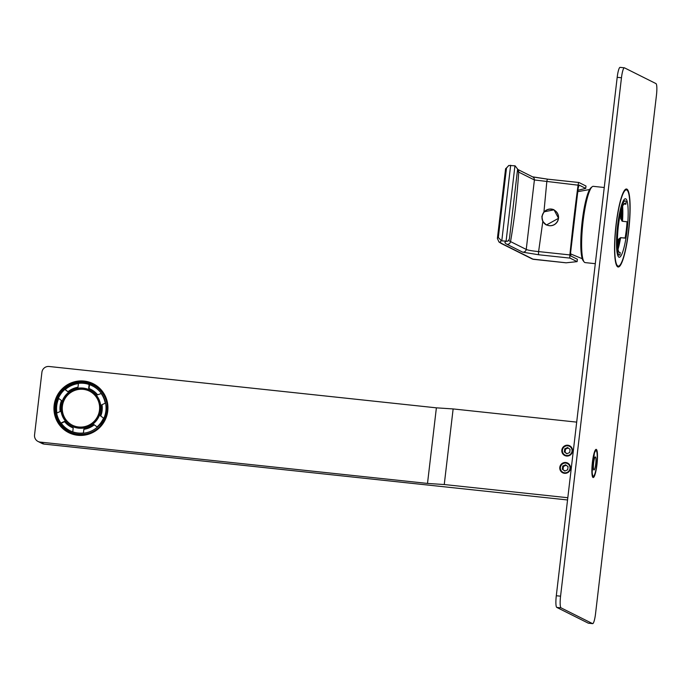 <?xml version="1.0" encoding="UTF-8"?>
<svg xmlns="http://www.w3.org/2000/svg" width="691" height="691" viewBox="0 0 691 691"><rect width="100%" height="100%" fill="white"/><g stroke="black" fill="none" stroke-linecap="round" stroke-linejoin="round"><path stroke-width="1.04" d="M626.305 229.991A24.729 4.163 -83.9 0 1 625.13 237.98L621.287 237.739L625.554 238.188A27.243 4.587 -83.9 0 0 626.711 230.189A27.243 4.587 -83.9 0 0 627.463 221.992L627.039 221.776A24.729 4.163 -83.9 0 1 626.305 229.991M617.469 243.258A24.729 4.163 96.1 0 0 618.333 239.38L620.863 237.523M619.257 252.388L620.198 252.491A24.729 4.163 -83.9 0 1 619.715 252.595A24.729 4.163 -83.9 0 1 618.367 226.017A24.729 4.163 -83.9 0 1 624.966 203.413A24.729 4.163 -83.9 0 1 625.873 204.225L623.904 204.009M621.287 237.739L618.773 239.604A27.243 4.587 -83.9 0 1 617.555 245.15M620.198 252.491L619.905 255.005A27.243 4.587 -83.9 0 1 619.447 255.091A27.243 4.587 -83.9 0 1 617.961 225.819A27.243 4.587 -83.9 0 1 625.225 200.917A27.243 4.587 -83.9 0 1 626.167 201.703L625.873 204.225M621.287 210.237A27.243 4.587 -83.9 0 1 621.183 219.082L622.254 221.198M622.038 221.111L622.764 221.319L620.743 218.866A24.729 4.163 96.1 0 0 620.794 212.068M622.764 221.319L627.039 221.776M621.926 208.146A30.508 5.139 -83.9 0 1 621.667 220.654M619.62 238.222A30.508 5.139 -83.9 0 1 617.745 247.326M622.634 206.264A29.419 4.958 -83.9 0 1 622.505 221.275M620.587 237.773A29.419 4.958 -83.9 0 1 618.039 249.321M618.911 257.164A29.419 4.958 96.1 0 0 619.214 257.259A29.419 4.958 96.1 0 0 627.169 229.447A29.419 4.958 96.1 0 0 625.761 198.844A29.419 4.958 96.1 0 0 625.459 198.749A29.419 4.958 96.1 0 0 617.512 226.562A29.419 4.958 96.1 0 0 618.911 257.164M617.875 266.018A38.35 6.461 96.1 0 0 618.264 266.139A38.35 6.461 96.1 0 0 628.629 229.887A38.35 6.461 96.1 0 0 626.806 189.99A38.35 6.461 96.1 0 0 626.409 189.87A38.35 6.461 96.1 0 0 616.044 226.121A38.35 6.461 96.1 0 0 617.875 266.018M595.297 263.686L585.165 262.606A38.35 6.461 -83.9 0 1 584.767 262.485A38.35 6.461 -83.9 0 1 584.12 261.924A38.35 6.461 -83.9 0 1 582.807 223.78A38.35 6.461 -83.9 0 1 592.144 186.777A38.35 6.461 -83.9 0 1 593.301 186.337L604.254 187.503M584.12 261.924L583.204 260.749A37.262 6.279 -83.9 0 1 581.926 223.694A37.262 6.279 -83.9 0 1 590.995 187.736L592.144 186.777M570.775 255.955L570.628 252.448L578.194 188.082L579.101 185.102L585.709 188.41L585.985 186.034L578.937 182.51A3.265 0.553 96.1 0 0 578.911 182.502A3.265 0.553 96.1 0 0 578.073 185.171A361.73 60.946 96.1 0 0 569.885 254.927A3.265 0.553 96.1 0 0 570.058 258.114L577.106 261.639L577.382 259.263L570.775 255.955M585.709 188.41L577.935 190.267M501.562 240.839L507.704 241.254L509.379 239.207L517.611 169.088L515.089 165.823L508.826 165.451L506.486 168.068L498.323 237.531L501.562 240.839A160.338 9.924 -173.3 0 0 502.366 243.819A3.265 3.213 116.6 0 1 501.286 243.5L532.424 259.073L566.007 262.787M566.119 262.805L577.106 261.639M532.77 176.939L547.6 179.168M509.379 239.207L517.611 169.088M532.64 176.87A3.265 3.213 116.6 0 1 532.649 176.879L532.649 176.879A3.265 3.213 116.6 0 1 534.402 179.962L578.073 185.171M578.868 182.502L547.669 179.168A3.265 0.553 96.1 0 0 547.635 179.159A3.265 0.553 96.1 0 0 546.797 181.837L543.947 211.852L554.027 209.814L558.535 218.296L546.426 225.016L542.815 221.5L541.865 216.508L543.947 211.852M508.835 240.433A152.365 9.432 -173.3 0 0 510.545 241.591L526.24 249.434C527.915 250.22 532.035 250.937 538.609 251.584L542.815 221.5M546.503 225.05A8.499 8.361 116.6 0 1 542.055 216.603A8.499 8.361 116.6 0 1 554.104 209.848M506.209 241.418A155.63 9.631 -173.3 0 0 506.987 244.312L522.681 252.163A3.265 3.213 116.6 0 0 526.24 249.434L534.402 179.962L518.708 172.119A152.365 9.432 -173.3 0 1 517.464 171.377M522.681 252.163L538.781 254.772L570.058 258.114M569.885 254.927L538.609 251.584A3.265 0.553 96.1 0 0 538.781 254.772M554.035 210.055A8.283 8.145 116.6 0 1 558.501 218.356A8.283 8.145 116.6 0 1 546.624 224.869M546.572 224.843A8.283 8.145 -63.4 0 1 542.159 216.577A8.283 8.145 116.6 0 1 553.983 210.029A8.283 8.145 116.6 0 1 558.397 218.304A8.283 8.145 -63.4 0 1 546.572 224.843L546.676 224.895M562.344 469.215L564.832 471.055L567.691 469.785L568.054 466.667L565.566 464.818L562.716 466.097L562.344 469.215L564.979 470.994M564.633 472.799A4.906 4.82 -63.4 0 0 570.006 468.455A4.906 4.82 -63.4 0 0 565.774 463.082A4.906 4.82 -63.4 0 0 560.392 467.427A4.906 4.82 -63.4 0 0 564.633 472.799M565.799 462.979A5.01 4.932 116.6 0 1 570.127 468.472A5.01 4.932 116.6 0 1 564.633 472.92A5.01 4.932 116.6 0 1 560.306 467.427A5.01 4.932 116.6 0 1 565.799 462.979M565.782 462.512A5.45 5.355 116.6 0 1 570.49 468.481A5.45 5.355 116.6 0 1 564.512 473.309A5.45 5.355 116.6 0 1 559.805 467.341A5.45 5.355 116.6 0 1 565.782 462.512M567.812 497.727L444.253 484.538L453.132 408.934L576.691 422.123M566.542 456.034A5.45 5.355 -63.4 0 0 572.519 451.206A5.45 5.355 -63.4 0 0 567.812 445.229A5.45 5.355 -63.4 0 0 561.835 450.066A5.45 5.355 -63.4 0 0 566.542 456.034M567.544 499.964L44.215 444.106A6.539 6.435 116.6 0 1 42.056 443.475L38.031 441.463A6.539 6.435 -63.4 0 0 40.199 442.093L427.504 483.432L436.384 407.837L453.132 408.934M444.253 484.538L427.504 483.432M588.49 623.178A10.892 1.84 -83.9 0 1 588.369 623.187A10.892 1.84 -83.9 0 1 588.257 623.152L556.773 607.406A10.892 1.84 -83.9 0 1 556.298 595.737L617.193 77.314A10.892 1.84 -83.9 0 1 620.103 67.355L624.37 67.813A10.892 1.84 96.1 0 0 621.468 77.772L560.565 596.186A10.892 1.84 96.1 0 0 561.049 607.864L592.533 623.61A10.892 1.84 96.1 0 0 592.645 623.645A10.892 1.84 96.1 0 0 595.547 613.686L656.45 95.263A10.892 1.84 96.1 0 0 655.966 83.594L624.483 67.848A10.892 1.84 96.1 0 0 624.37 67.813M596.324 449.409A14.165 2.384 96.1 0 0 596.186 449.366A14.165 2.384 96.1 0 0 592.351 462.754A14.165 2.384 96.1 0 0 593.033 477.49A14.165 2.384 96.1 0 0 593.172 477.533A14.165 2.384 96.1 0 0 597.007 464.145A14.165 2.384 96.1 0 0 596.324 449.409M626.901 189.127A39.223 6.608 96.1 0 0 626.504 189.006A39.223 6.608 96.1 0 0 615.897 226.078A39.223 6.608 96.1 0 0 617.771 266.881A39.223 6.608 96.1 0 0 618.177 267.002A39.223 6.608 96.1 0 0 628.775 229.93A39.223 6.608 96.1 0 0 626.901 189.127M594.001 453.538L594.32 453.572A12.853 2.168 96.1 0 1 596.039 450.67A12.853 2.168 96.1 0 1 596.834 463.678A12.853 2.168 96.1 0 1 593.31 476.237A12.853 2.168 96.1 0 1 592.17 471.901L594.32 453.572M595.728 463.981A6.539 1.106 96.1 0 0 595.374 456.95A6.539 1.106 96.1 0 0 593.629 462.927A6.539 1.106 96.1 0 0 593.984 469.949A6.539 1.106 96.1 0 0 595.728 463.981M38.031 441.463A6.539 6.435 -63.4 0 1 34.55 434.933L41.909 372.285A6.539 6.435 -63.4 0 1 49.078 366.489L436.384 407.837M69.325 432.203A26.69 26.258 116.6 0 1 56.291 400.935A26.69 26.258 116.6 0 1 84.578 381.968A26.69 26.258 -63.4 0 1 93.199 384.455M78.428 434.354A26.146 25.722 -63.4 0 0 107.096 411.171A26.146 25.722 -63.4 0 0 84.518 382.512A26.146 25.722 -63.4 0 0 55.841 405.695A26.146 25.722 -63.4 0 0 78.428 434.354M89.027 388.523L89.484 384.671A25.057 24.651 116.6 0 1 78.377 433.188A25.057 24.651 116.6 0 1 61.231 423.212L64.634 421.691M56.93 412.985A25.057 24.651 116.6 0 1 58.709 398.457M67.986 391.693L65.179 389.612A25.057 24.651 116.6 0 1 78.428 383.574M89.484 384.671L89.13 384.49A25.057 24.651 -63.4 0 0 78.454 383.35L77.997 387.245A21.248 20.903 -63.4 0 0 67.925 391.737L64.824 389.439A25.057 24.651 -63.4 0 0 58.389 398.223L61.49 400.521A21.248 20.903 -63.4 0 0 60.195 411.525L56.636 413.114A25.057 24.651 -63.4 0 0 60.877 423.039L64.436 421.45A21.248 20.903 -63.4 0 0 73.211 427.954L72.754 431.849A25.057 24.651 -63.4 0 0 83.438 432.989L83.896 429.094L83.438 432.989M97.604 394.82A21.248 20.903 116.6 0 0 90.797 389.344L90.452 389.163A21.248 20.903 116.6 0 0 88.673 388.385L89.13 384.49M101.361 393.473L97.448 394.889A21.248 20.903 116.6 0 0 90.452 389.163M105.257 403.224L101.689 404.814L105.257 403.224A25.057 24.651 -63.4 0 0 101.016 393.3M103.857 418.288L100.402 415.818L103.857 418.288M102.043 404.986A21.248 20.903 116.6 0 1 100.748 415.991M97.414 427.073L97.068 426.9A25.057 24.651 -63.4 0 0 103.503 418.115M83.896 429.094A21.248 20.903 116.6 0 0 93.959 424.602L97.068 426.9M94.261 424.818A21.248 20.903 116.6 0 1 84.242 429.266M71.441 427.168L71.795 427.349A21.248 20.903 -63.4 0 0 73.211 427.988M101.689 404.814A21.248 20.903 116.6 0 1 100.402 415.818M89.873 390.095A20.16 19.832 116.6 0 1 78.601 428.152A20.16 19.832 -63.4 0 1 71.933 426.2L71.752 426.114A20.16 19.832 -63.4 0 0 78.42 428.066A20.16 19.832 116.6 0 0 89.787 390.052A20.16 19.832 116.6 0 0 83.119 388.1A20.16 19.832 -63.4 0 0 71.752 426.114M82.989 389.18A19.063 18.761 -63.4 0 0 72.244 425.138A19.063 18.761 -63.4 0 0 78.549 426.986A19.063 18.761 116.6 0 0 89.303 391.028A19.063 18.761 116.6 0 0 82.989 389.18M89.476 391.115A19.063 18.761 116.6 0 0 83.343 389.353A19.063 18.761 -63.4 0 0 72.417 425.224M566.663 455.637A5.01 4.932 -63.4 0 0 572.157 451.188A5.01 4.932 -63.4 0 0 567.829 445.704A5.01 4.932 -63.4 0 0 562.336 450.143A5.01 4.932 -63.4 0 0 566.663 455.637M566.663 455.516A4.906 4.82 -63.4 0 0 572.036 451.171A4.906 4.82 -63.4 0 0 567.803 445.799A4.906 4.82 -63.4 0 0 562.422 450.143A4.906 4.82 -63.4 0 0 566.663 455.516M564.746 448.813L564.374 451.931L566.862 453.78L569.721 452.501L570.084 449.383L567.596 447.543L564.746 448.813L565.445 449.167L565.074 452.285L567.009 453.711M564.374 451.931L565.074 452.285M568.157 447.958L565.445 449.167M562.716 466.097L563.415 466.442L563.044 469.56M566.128 465.233L563.415 466.442M620.743 218.866L621.183 219.082M618.773 239.604L618.333 239.38M506.486 168.068A163.603 10.123 -173.3 0 0 505.562 168.941L508.826 165.451M498.323 237.531A163.603 10.123 -173.3 0 0 497.39 238.473L505.562 168.941M510.658 165.261L501.778 240.865M506.062 241.401L514.942 165.805M517.594 169.45A3.265 3.213 116.6 0 1 518.708 172.119A653.729 643.114 -63.4 0 1 510.545 241.591A3.265 3.213 116.6 0 1 506.987 244.312M502.366 243.819L533.331 259.306M44.215 444.106L40.199 442.093M588.257 623.152L592.533 623.61M556.773 607.406L561.049 607.864M556.298 595.737L560.565 596.186M617.193 77.314L621.468 77.772M84.129 381.061A27.346 26.906 116.6 0 1 107.753 411.033A27.346 26.906 116.6 0 1 77.763 435.278A27.346 26.906 116.6 0 1 54.14 405.306A27.346 26.906 116.6 0 1 84.129 381.061M84.155 381.76A26.69 26.258 116.6 0 1 92.991 384.343A26.69 26.258 116.6 0 1 106.267 415.602A26.69 26.258 116.6 0 1 77.945 434.682L69.109 432.1A26.69 26.258 116.6 0 1 55.833 400.84A26.69 26.258 116.6 0 1 84.155 381.76M77.928 434.682A26.69 26.258 116.6 0 1 69.109 432.1M619.447 255.091L617.581 254.893M625.225 200.917L623.368 200.718M616.89 265.992L618.264 266.139M625.027 189.723L626.409 189.87M570.516 253.865L582.237 258.71M577.771 191.675L589.622 189.524M517.594 169.347L532.649 176.879M532.545 176.827L547.635 179.159L578.911 182.502M533.158 259.289L566.067 262.805M497.39 238.473L498.997 242.023L501.286 243.5M588.369 623.187L592.645 623.645M592.317 476.134L593.31 476.237M595.046 450.558L596.039 450.67M92.991 384.343C119.042 395.511 105.948 439.338 77.936 434.682"/></g></svg>
